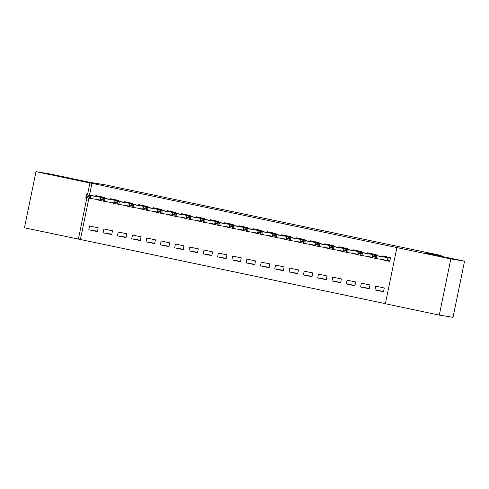 <?xml version="1.0" encoding="UTF-8"?>
<svg xmlns="http://www.w3.org/2000/svg" width="489" height="489" viewBox="0 0 489 489"><rect width="100%" height="100%" fill="white"/><g stroke="black" fill="none" stroke-linecap="round" stroke-linejoin="round"><path stroke-width="0.73" d="M71.883 178.882L53.008 174.964L71.883 178.882M446.958 257.801L428.089 253.883L446.958 257.801M88.912 198.106L80.416 239.494L385.381 303.663M80.416 239.494L24.45 227.813L35.978 171.645L89.909 182.996L87.464 194.903M35.978 171.645L49.707 173.901L89.328 182.238L105.6 184.915L441.194 255.521L424.923 252.85L464.55 261.187L453.022 317.355L439.293 315.099L385.363 303.748L396.897 247.587L450.821 258.932L439.293 315.099M441.047 256.242L441.194 255.521M111.712 234.598L112.488 230.802L103.906 228.999L103.13 232.795L111.712 234.598M118.54 201.327L118.723 200.447L110.141 198.638L110.013 199.267M111.492 202.782L117.947 204.213M140.319 240.619L141.101 236.823L132.519 235.02L131.737 238.815L140.319 240.619M147.152 207.348L147.33 206.462L138.748 204.659L138.619 205.282M140.105 208.803L146.559 210.233M168.931 246.639L169.714 242.844L161.126 241.034L160.349 244.83L168.931 246.639M175.759 213.363L175.942 212.483L167.36 210.68L167.232 211.303M168.717 214.824L175.166 216.254M197.544 252.66L198.32 248.864L189.738 247.055L188.956 250.851L197.544 252.66M204.371 219.384L204.555 218.504L195.967 216.694L195.838 217.324M197.324 220.845L203.779 222.275M226.15 258.675L226.933 254.885L218.345 253.076L217.568 256.872L226.15 258.675M232.984 225.405L233.161 224.524L224.579 222.715L224.451 223.345M225.936 226.859L232.391 228.29M254.763 264.696L255.539 260.9L246.957 259.097L246.181 262.893L254.763 264.696M261.591 231.425L261.774 230.539L253.192 228.736L253.064 229.365M260.992 234.335L252.458 232.287M283.369 270.717L284.152 266.921L275.57 265.117L274.787 268.913L283.369 270.717M290.203 237.446L290.38 236.56L281.798 234.757L281.67 235.38M289.604 240.356L281.071 238.308M311.982 276.737L312.758 272.941L304.176 271.132L303.4 274.928L311.982 276.737M318.81 243.461L318.993 242.581L310.411 240.777L310.283 241.401M318.211 246.377L309.678 244.329M340.589 282.758L341.371 278.962L332.789 277.153L332.007 280.949L340.589 282.758M347.422 249.482L347.6 248.601L339.018 246.792L338.889 247.422M346.823 252.397L338.29 250.344M369.201 288.773L369.977 284.977L361.395 283.174L360.619 286.97L369.201 288.773M376.029 255.502L376.212 254.622L367.63 252.813L367.502 253.443M368.987 256.957L375.436 258.388M396.897 247.587L91.944 183.326L89.499 195.233M383.29 259.971L389.739 261.426L390.515 257.63L381.933 255.826L381.805 256.45M383.504 291.786L384.287 287.99L375.705 286.181L374.922 289.977L383.504 291.786M361.726 252.495L361.909 251.609L353.327 249.806L353.199 250.429M354.678 253.95L361.133 255.38M354.898 285.765L355.674 281.97L347.092 280.166L346.316 283.956L354.898 285.765M333.119 246.474L333.296 245.588L324.714 243.785L324.586 244.414M326.071 247.929L332.526 249.359M326.285 279.745L327.068 275.949L318.48 274.146L317.703 277.941L326.285 279.745M304.506 240.454L304.69 239.573L296.102 237.764L295.973 238.394M297.459 241.908L303.913 243.339M297.679 273.724L298.455 269.928L289.873 268.125L289.091 271.921L297.679 273.724M275.894 234.433L276.077 233.553L267.495 231.743L267.367 232.373M268.852 235.894L275.301 237.324M269.066 267.709L269.842 263.913L261.26 262.104L260.484 265.9L269.066 267.709M247.287 228.412L247.465 227.532L238.883 225.729L238.754 226.352M240.24 229.873L246.694 231.303M240.454 261.688L241.236 257.892L232.654 256.083L231.872 259.879L240.454 261.688M218.675 222.397L218.858 221.511L210.276 219.708L210.148 220.331M211.627 223.852L218.082 225.282M211.847 255.668L212.623 251.872L204.041 250.068L203.265 253.864L211.847 255.668M190.068 216.376L190.245 215.49L181.663 213.687L181.535 214.316M183.02 217.831L189.475 219.261M183.234 249.647L184.017 245.851L175.435 244.048L174.652 247.844L183.234 249.647M161.456 210.356L161.639 209.475L153.057 207.666L152.929 208.296M154.408 211.81L160.863 213.241M154.628 243.626L155.404 239.836L146.822 238.027L146.046 241.823L154.628 243.626M132.849 204.335L133.026 203.455L124.444 201.645L124.316 202.275M125.801 205.796L132.256 207.226M126.015 237.611L126.798 233.815L118.21 232.006L117.433 235.802L126.015 237.611M104.236 198.314L104.42 197.434L95.832 195.631L95.703 196.254M97.189 199.775L103.644 201.205M97.409 231.59L98.185 227.795L89.603 225.991L88.821 229.781L97.409 231.59M86.895 197.678L78.381 239.158M464.55 261.187L450.821 258.932M91.944 183.326L89.909 182.996M383.584 291.401L374.922 289.977M369.281 288.394L360.619 286.97M354.977 285.38L346.316 283.956M340.375 250.943L338.241 250.588M340.668 282.373L332.007 280.949M326.365 279.36L317.703 277.941M311.762 244.922L309.629 244.567M312.061 276.352L303.4 274.928M297.752 273.345L289.091 271.921M283.155 238.901L281.022 238.553M283.449 270.331L274.787 268.913M269.146 267.324L260.484 265.9M254.543 232.88L252.41 232.532M254.842 264.317L246.181 262.893M240.533 261.303L231.872 259.879M226.23 258.296L217.568 256.872M211.926 255.282L203.265 253.864M197.617 252.275L188.956 250.851M183.314 249.268L174.652 247.844M169.011 246.254L160.349 244.83M154.707 243.247L146.046 241.823M140.398 240.233L131.737 238.815M126.095 237.226L117.433 235.802M111.792 234.219L103.13 232.795M97.482 231.205L88.821 229.781M383.352 259.482L383.284 260.001L389.751 261.364M390.418 258.113L376.811 255.826L376.255 258.559L371.964 257.66L372.52 254.928L383.792 256.774L384.061 256.205M374.849 256.633L372.704 256.181L372.606 256.639L374.751 257.086L374.849 256.633L376.811 255.826L372.52 254.928L372.704 256.181M389.855 260.851L376.255 258.559L374.751 257.086M371.964 257.66L372.606 256.639M369.048 256.468L368.981 256.994L371.97 257.624M376.114 255.105L362.508 252.819L361.946 255.551L357.655 254.647L358.217 251.914L369.488 253.767L369.757 253.198M360.54 253.626L358.394 253.174L358.303 253.626L360.448 254.078L360.54 253.626L362.508 252.819L358.217 251.914L358.394 253.174M372.056 257.214L361.946 255.551L360.448 254.078M357.655 254.647L358.303 253.626M354.745 253.461L354.672 253.98L357.667 254.61M361.811 252.092L348.205 249.812L347.642 252.544L343.351 251.639L343.914 248.907L355.185 250.753L355.454 250.185M346.236 250.612L344.091 250.16L343.999 250.619L346.145 251.071L346.236 250.612L348.205 249.812L343.914 248.907L344.091 250.16M357.746 254.201L347.642 252.544L346.145 251.071M343.351 251.639L343.999 250.619M340.436 250.447L340.368 250.973L343.357 251.603M347.502 249.084L333.901 246.798L333.339 249.531L329.048 248.626L329.61 245.894L340.876 247.746L341.151 247.177M331.933 247.605L329.788 247.153L329.69 247.605L331.835 248.057L331.933 247.605L333.901 246.798L329.61 245.894L329.788 247.153M343.443 251.193L333.339 249.531L331.835 248.057M329.048 248.626L329.69 247.605M326.132 247.44L326.065 247.96L329.054 248.589M333.198 246.077L319.592 243.791L319.036 246.523L314.739 245.619L315.301 242.886L326.487 244.726L326.841 244.17M317.624 244.592L315.478 244.145L315.387 244.598L317.532 245.05L317.624 244.592L319.592 243.791L315.301 242.886L315.478 244.145M329.14 248.18L319.036 246.523L317.532 245.05M314.739 245.619L315.387 244.598M311.829 244.433L311.762 244.952L314.751 245.582M318.895 243.064L305.289 240.777L304.726 243.51L300.435 242.611L300.998 239.879L312.269 241.725L312.538 241.156M303.321 241.584L301.175 241.132L301.083 241.59L303.229 242.037L303.321 241.584L305.289 240.777L300.998 239.879L301.175 241.132M314.83 245.172L304.726 243.51L303.229 242.037M300.435 242.611L301.083 241.59M297.52 241.419L297.453 241.945L300.442 242.575M304.586 240.056L290.986 237.77L290.423 240.502L286.132 239.598L286.695 236.865L297.966 238.718L298.235 238.149M289.017 238.577L286.872 238.125L286.78 238.577L288.926 239.029L289.017 238.577L290.986 237.77L286.695 236.865L286.872 238.125M300.527 242.165L290.423 240.502L288.926 239.029M286.132 239.598L286.78 238.577M283.217 238.412L283.149 238.932L286.138 239.561M290.283 237.043L276.676 234.763L276.12 237.495L271.829 236.59L272.385 233.858L283.657 235.704L283.926 235.136M274.714 235.564L272.569 235.111L272.471 235.57L274.616 236.022L274.714 235.564L276.676 234.763L272.385 233.858L272.569 235.111M286.224 239.152L276.12 237.495L274.616 236.022M271.829 236.59L272.471 235.57M268.913 235.398L268.846 235.924L271.835 236.554M275.979 234.035L262.373 231.749L261.811 234.482L257.52 233.583L258.082 230.845L269.353 232.697L269.622 232.128M260.405 232.556L258.259 232.104L258.168 232.556L260.313 233.008L260.405 232.556L262.373 231.749L258.082 230.845L258.259 232.104M271.921 236.144L261.811 234.482L260.313 233.008M257.52 233.583L258.168 232.556M254.61 232.391L254.537 232.911L257.532 233.54M261.676 231.028L248.07 228.742L247.507 231.474L243.216 230.57L243.779 227.837L255.05 229.689L255.319 229.121M246.101 229.543L243.956 229.096L243.864 229.549L246.01 230.001L246.101 229.543L248.07 228.742L243.779 227.837L243.956 229.096M257.611 233.131L247.507 231.474L246.01 230.001M243.216 230.57L243.864 229.549M240.301 229.384L240.233 229.903L243.222 230.533M247.367 228.015L233.766 225.729L233.204 228.461L228.913 227.562L229.475 224.83L240.741 226.676L241.016 226.107M231.798 226.535L229.653 226.083L229.555 226.541L231.7 226.988L231.798 226.535L233.766 225.729L229.475 224.83L229.653 226.083M243.308 230.123L233.204 228.461L231.7 226.988M228.913 227.562L229.555 226.541M225.997 226.37L225.93 226.896L228.919 227.526M233.064 225.007L219.457 222.721L218.901 225.453L214.604 224.549L215.166 221.817L226.438 223.669L226.707 223.1M217.489 223.528L215.343 223.076L215.252 223.528L217.397 223.98L217.489 223.528L219.457 222.721L215.166 221.817L215.343 223.076M229.005 227.116L218.901 225.453L217.397 223.98M214.604 224.549L215.252 223.528M211.694 223.363L211.627 223.883L214.616 224.512M218.76 221.994L205.154 219.714L204.591 222.446L200.301 221.541L200.863 218.809L212.049 220.649L212.403 220.087M203.186 220.515L201.04 220.062L200.948 220.521L203.094 220.973L203.186 220.515L205.154 219.714L200.863 218.809L201.04 220.062M214.695 224.103L204.591 222.446L203.094 220.973M200.301 221.541L200.948 220.521M197.385 220.35L197.318 220.875L200.307 221.505M204.451 218.986L190.851 216.7L190.288 219.433L185.997 218.534L186.56 215.802L197.831 217.648L198.1 217.079M188.882 217.507L186.737 217.055L186.645 217.507L188.791 217.96L188.882 217.507L190.851 216.7L186.56 215.802L186.737 217.055M200.392 221.095L190.288 219.433L188.791 217.96M185.997 218.534L186.645 217.507M183.082 217.342L183.014 217.868L186.003 218.491M190.148 215.979L176.541 213.693L175.985 216.425L171.694 215.521L172.25 212.788L183.522 214.64L183.791 214.072M174.579 214.494L172.434 214.048L172.336 214.5L174.481 214.952L174.579 214.494L176.541 213.693L172.25 212.788L172.434 214.048M186.089 218.082L175.985 216.425L174.481 214.952M171.694 215.521L172.336 214.5M168.778 214.335L168.711 214.854L171.7 215.484M175.844 212.966L162.238 210.68L161.676 213.412L157.385 212.513L157.947 209.781L169.218 211.627L169.487 211.059M160.27 211.486L158.124 211.034L158.033 211.492L160.178 211.945L160.27 211.486L162.238 210.68L157.947 209.781L158.124 211.034M171.786 215.074L161.676 213.412L160.178 211.945M157.385 212.513L158.033 211.492M154.475 211.321L154.402 211.847L157.397 212.477M161.541 209.958L147.935 207.672L147.372 210.404L143.081 209.5L143.644 206.768L154.915 208.62L155.184 208.051M145.966 208.479L143.821 208.027L143.729 208.479L145.875 208.931L145.966 208.479L147.935 207.672L143.644 206.768L143.821 208.027M157.476 212.067L147.372 210.404L145.875 208.931M143.081 209.5L143.729 208.479M140.166 208.314L140.098 208.834L143.088 209.463M147.232 206.945L133.631 204.665L133.069 207.397L128.778 206.492L129.34 203.76L140.52 205.6L140.881 205.038M131.663 205.466L129.518 205.013L129.42 205.472L131.565 205.924L131.663 205.466L133.631 204.665L129.34 203.76L129.518 205.013M143.173 209.054L133.069 207.397L131.565 205.924M128.778 206.492L129.42 205.472M125.862 205.307L125.795 205.826L128.784 206.456M132.929 203.937L119.322 201.651L118.766 204.384L114.469 203.485L115.031 200.753L126.303 202.599L126.572 202.03M117.354 202.458L115.208 202.006L115.117 202.458L117.262 202.911L117.354 202.458L119.322 201.651L115.031 200.753L115.208 202.006M128.87 206.046L118.766 204.384L117.262 202.911M114.469 203.485L115.117 202.458M111.559 202.293L111.492 202.819L114.481 203.442M118.625 200.93L105.019 198.644L104.457 201.376L100.166 200.472L100.728 197.739L111.999 199.591L112.268 199.023M103.051 199.445L100.905 198.999L100.813 199.451L102.959 199.903L103.051 199.445L105.019 198.644L100.728 197.739L100.905 198.999M114.56 203.033L104.457 201.376L102.959 199.903M100.166 200.472L100.813 199.451M97.25 199.286L97.183 199.805L100.172 200.435M104.316 197.917L90.716 195.631L90.153 198.363L85.862 197.464L86.425 194.732L97.696 196.578L97.965 196.01M88.747 196.437L86.602 195.985L86.51 196.444L88.656 196.896L88.747 196.437L90.716 195.631L86.425 194.732L86.602 195.985M100.257 200.025L90.153 198.363L88.656 196.896M85.862 197.464L86.51 196.444M387.997 257.666L387.435 260.399M388.217 257.703L387.661 260.435M390.375 258.106L383.914 256.749M373.694 254.659L373.602 255.105M373.914 254.696L373.822 255.142M376.072 255.099L369.611 253.736M359.391 251.646L359.299 252.092M359.611 251.688L359.519 252.128M361.762 252.086L355.301 250.729M345.081 248.638L344.989 249.084M345.307 248.675L345.216 249.121M347.459 249.078L340.998 247.715M330.778 245.625L330.686 246.071M330.998 245.667L330.906 246.108M333.156 246.065L326.695 244.708M316.475 242.617L316.383 243.064M316.695 242.654L316.603 243.1M318.846 243.057L312.385 241.7M302.165 239.61L302.074 240.056M302.391 239.647L302.3 240.093M304.543 240.05L298.082 238.687M287.862 236.597L287.77 237.043M288.082 236.639L287.997 237.079M290.24 237.037L283.779 235.68M273.559 233.589L273.467 234.035M273.779 233.626L273.687 234.072M275.937 234.029L269.476 232.666M259.256 230.576L259.164 231.022M259.476 230.619L259.384 231.059M261.627 231.016L255.166 229.659M244.946 227.568L244.855 228.015M245.172 227.605L245.081 228.051M247.324 228.008L240.863 226.651M230.643 224.561L230.551 225.007M230.863 224.598L230.771 225.044M233.021 225.001L226.56 223.638M216.34 221.548L216.248 221.994M216.56 221.59L216.468 222.03M218.717 221.988L212.25 220.631M202.03 218.54L201.939 218.986M202.257 218.577L202.165 219.023M204.408 218.98L197.947 217.617M187.727 215.527L187.635 215.979M187.947 215.57L187.862 216.01M190.105 215.967L183.644 214.61M173.424 212.519L173.332 212.966M173.644 212.556L173.552 213.002M175.802 212.959L169.341 211.603M159.121 209.512L159.029 209.958M159.341 209.549L159.249 209.995M161.492 209.952L155.031 208.589M144.811 206.499L144.72 206.945M145.037 206.541L144.946 206.981M147.189 206.939L140.728 205.582M130.508 203.491L130.416 203.937M130.728 203.528L130.636 203.974M132.886 203.931L126.425 202.574M116.205 200.478L116.113 200.93M116.425 200.521L116.333 200.967M118.582 200.924L112.115 199.561M101.895 197.47L101.804 197.917M102.122 197.513L102.03 197.953M104.273 197.911L97.812 196.554"/></g></svg>
